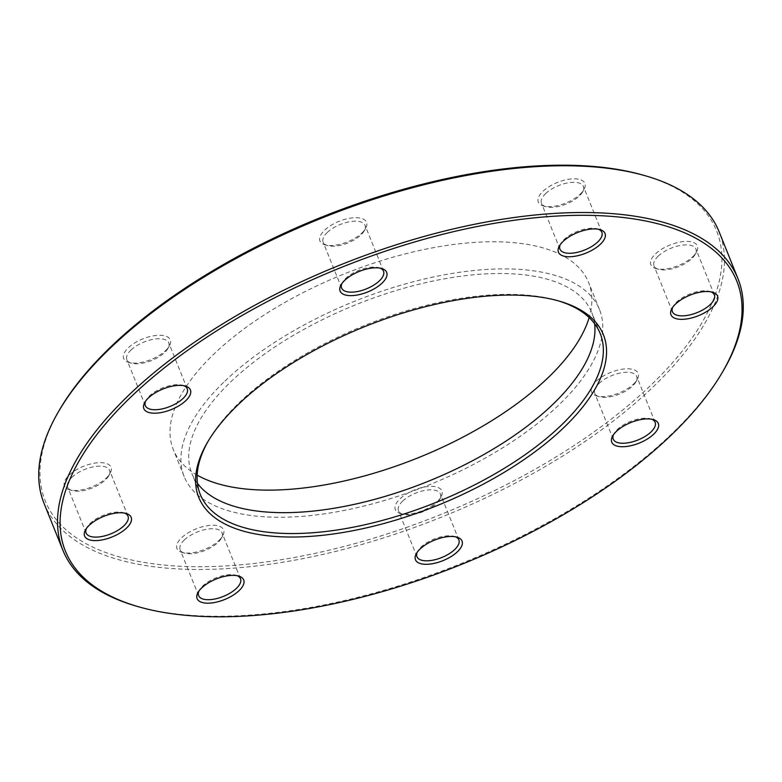 <?xml version="1.0" encoding="UTF-8"?>
<svg xmlns="http://www.w3.org/2000/svg" width="782" height="782" viewBox="0 0 782 782"><rect width="100%" height="100%" fill="white"/><g stroke="black" fill="none" stroke-linecap="round" stroke-linejoin="round"><path stroke-width="0.59" stroke-dasharray="3.91 2.93" d="M557.889 300.728A215.539 95.424 158.1 0 0 556.569 300.337A215.539 95.424 158.1 0 0 239.468 402.447A215.539 95.424 158.1 0 0 208.745 440.158A215.539 95.424 158.1 0 0 208.061 441.351M197.445 483.354A215.539 95.424 -21.9 0 1 191.854 473.481A215.539 95.424 -21.9 0 1 231.071 381.567A215.539 95.424 -21.9 0 1 440.266 279.585A215.539 95.424 -21.9 0 1 591.827 312.692A215.539 95.424 -21.9 0 1 594.623 323.689M197.162 475.133A223.818 99.089 -21.9 0 1 173.262 449.435A223.818 99.089 -21.9 0 1 213.985 353.992A223.818 99.089 -21.9 0 1 431.224 248.09A223.818 99.089 -21.9 0 1 588.602 282.468A223.818 99.089 -21.9 0 1 589.139 317.56M224.893 381.127A223.818 99.089 -21.9 0 1 442.133 275.225A223.818 99.089 -21.9 0 1 599.511 309.604A223.818 99.089 -21.9 0 1 558.778 405.047A223.818 99.089 -21.9 0 1 341.548 510.949A223.818 99.089 -21.9 0 1 184.171 476.57A223.818 99.089 -21.9 0 1 224.893 381.127M643.371 175.207A361.822 160.183 -21.9 0 1 650.81 385.291A361.822 160.183 -21.9 0 1 217.777 566.315A361.822 160.183 -21.9 0 1 59.491 409.934M44.027 503.325A363.835 161.072 158.1 0 0 299.848 559.218A363.835 161.072 158.1 0 0 652.98 387.061A363.835 161.072 158.1 0 0 719.176 231.912M723.624 370.16A363.835 161.072 -21.9 0 1 671.777 433.824A363.835 161.072 -21.9 0 1 136.498 606.177M380.16 268.148A22.58 10 158.1 0 0 378.938 267.727A22.58 10 158.1 0 0 345.712 278.421A22.58 10 158.1 0 0 342.496 282.37A22.58 10 158.1 0 0 341.91 283.524M361.968 232.958A25.092 11.104 158.1 0 0 365.546 228.569A25.092 11.104 158.1 0 0 354.569 217.719A25.092 11.104 158.1 0 0 324.54 230.27A25.092 11.104 158.1 0 0 325.058 244.844A25.092 11.104 158.1 0 0 361.968 232.958M327.247 232.498A22.58 10 -21.9 0 1 349.173 221.814A22.58 10 -21.9 0 1 365.047 225.284A22.58 10 -21.9 0 1 364.158 230.954A22.58 10 -21.9 0 1 360.942 234.913A22.58 10 -21.9 0 1 327.717 245.607A22.58 10 -21.9 0 1 323.142 242.127A22.58 10 -21.9 0 1 327.247 232.498M598.504 229.273A22.58 10 158.1 0 0 597.282 228.843A22.58 10 158.1 0 0 564.057 239.546A22.58 10 158.1 0 0 560.841 243.495A22.58 10 158.1 0 0 560.254 244.649M580.312 194.073A25.092 11.104 158.1 0 0 583.89 189.684A25.092 11.104 158.1 0 0 572.913 178.843A25.092 11.104 158.1 0 0 542.884 191.395A25.092 11.104 158.1 0 0 543.402 205.959A25.092 11.104 158.1 0 0 580.312 194.073M545.592 193.613A22.58 10 -21.9 0 1 567.507 182.929A22.58 10 -21.9 0 1 583.392 186.399A22.58 10 -21.9 0 1 582.502 192.079A22.58 10 -21.9 0 1 579.276 196.028A22.58 10 -21.9 0 1 546.061 206.731A22.58 10 -21.9 0 1 541.486 203.242A22.58 10 -21.9 0 1 545.592 193.613M711.004 291.862A22.58 10 158.1 0 0 709.782 291.432A22.58 10 158.1 0 0 676.567 302.126A22.58 10 158.1 0 0 673.341 306.085A22.58 10 158.1 0 0 672.755 307.238M692.823 256.662A25.092 11.104 158.1 0 0 696.4 252.273A25.092 11.104 158.1 0 0 685.423 241.423A25.092 11.104 158.1 0 0 655.394 253.984A25.092 11.104 158.1 0 0 655.903 268.549A25.092 11.104 158.1 0 0 692.823 256.662M658.102 256.203A22.58 10 -21.9 0 1 680.017 245.519A22.58 10 -21.9 0 1 695.902 248.989A22.58 10 -21.9 0 1 695.003 254.668A22.58 10 -21.9 0 1 691.787 258.617A22.58 10 -21.9 0 1 658.561 269.311A22.58 10 -21.9 0 1 653.996 265.831A22.58 10 -21.9 0 1 658.102 256.203M651.777 419.25A22.58 10 158.1 0 0 650.556 418.82A22.58 10 158.1 0 0 617.33 429.523A22.58 10 158.1 0 0 614.114 433.472A22.58 10 158.1 0 0 613.528 434.626M633.586 384.05A25.092 11.104 158.1 0 0 637.164 379.661A25.092 11.104 158.1 0 0 626.187 368.821A25.092 11.104 158.1 0 0 596.158 381.372A25.092 11.104 158.1 0 0 596.676 395.936A25.092 11.104 158.1 0 0 633.586 384.05M598.875 383.591A22.58 10 -21.9 0 1 620.791 372.906A22.58 10 -21.9 0 1 636.665 376.377A22.58 10 -21.9 0 1 635.776 382.056A22.58 10 -21.9 0 1 632.56 386.005A22.58 10 -21.9 0 1 599.335 396.709A22.58 10 -21.9 0 1 594.76 393.219A22.58 10 -21.9 0 1 598.875 383.591M455.505 536.823A22.58 10 158.1 0 0 454.283 536.393A22.58 10 158.1 0 0 421.058 547.087A22.58 10 158.1 0 0 417.842 551.046A22.58 10 158.1 0 0 417.256 552.19M437.314 501.624A25.092 11.104 158.1 0 0 440.892 497.235A25.092 11.104 158.1 0 0 429.914 486.384A25.092 11.104 158.1 0 0 399.885 498.945A25.092 11.104 158.1 0 0 400.404 513.51A25.092 11.104 158.1 0 0 437.314 501.624M402.593 501.164A22.58 10 -21.9 0 1 424.518 490.48A22.58 10 -21.9 0 1 440.393 493.95A22.58 10 -21.9 0 1 439.504 499.63A22.58 10 -21.9 0 1 436.288 503.579A22.58 10 -21.9 0 1 403.062 514.273A22.58 10 -21.9 0 1 398.488 510.793A22.58 10 -21.9 0 1 402.593 501.164M237.161 575.699A22.58 10 158.1 0 0 235.939 575.269A22.58 10 158.1 0 0 202.724 585.972A22.58 10 158.1 0 0 199.498 589.921A22.58 10 158.1 0 0 198.911 591.075M218.98 540.509A25.092 11.104 158.1 0 0 222.557 536.11A25.092 11.104 158.1 0 0 211.58 525.269A25.092 11.104 158.1 0 0 181.551 537.821A25.092 11.104 158.1 0 0 182.059 552.395A25.092 11.104 158.1 0 0 218.98 540.509M184.259 540.039A22.58 10 -21.9 0 1 206.174 529.355A22.58 10 -21.9 0 1 222.059 532.825A22.58 10 -21.9 0 1 221.159 538.505A22.58 10 -21.9 0 1 217.943 542.454A22.58 10 -21.9 0 1 184.718 553.157A22.58 10 -21.9 0 1 180.143 549.678A22.58 10 -21.9 0 1 184.259 540.039M124.651 513.109A22.58 10 158.1 0 0 123.439 512.689A22.58 10 158.1 0 0 90.213 523.383A22.58 10 158.1 0 0 86.998 527.332A22.58 10 158.1 0 0 86.411 528.485M106.469 477.919A25.092 11.104 158.1 0 0 110.047 473.53A25.092 11.104 158.1 0 0 99.07 462.68A25.092 11.104 158.1 0 0 69.041 475.231A25.092 11.104 158.1 0 0 69.549 489.806A25.092 11.104 158.1 0 0 106.469 477.919M71.749 477.46A22.58 10 -21.9 0 1 93.664 466.776A22.58 10 -21.9 0 1 109.548 470.236A22.58 10 -21.9 0 1 108.659 475.915A22.58 10 -21.9 0 1 105.433 479.874A22.58 10 -21.9 0 1 72.218 490.568A22.58 10 -21.9 0 1 67.643 487.088A22.58 10 -21.9 0 1 71.749 477.46M183.887 385.722A22.58 10 158.1 0 0 182.665 385.291A22.58 10 158.1 0 0 149.44 395.995A22.58 10 158.1 0 0 146.224 399.944A22.58 10 158.1 0 0 145.638 401.098M165.696 350.532A25.092 11.104 158.1 0 0 169.274 346.133A25.092 11.104 158.1 0 0 158.296 335.292A25.092 11.104 158.1 0 0 128.268 347.843A25.092 11.104 158.1 0 0 128.786 362.418A25.092 11.104 158.1 0 0 165.696 350.532M130.975 350.062A22.58 10 -21.9 0 1 152.901 339.378A22.58 10 -21.9 0 1 168.775 342.848A22.58 10 -21.9 0 1 167.886 348.528A22.58 10 -21.9 0 1 164.67 352.477A22.58 10 -21.9 0 1 131.444 363.18A22.58 10 -21.9 0 1 126.87 359.7A22.58 10 -21.9 0 1 130.975 350.062M556.569 300.337L559.228 301.109M600.214 333.572L591.827 312.692M599.511 309.604L588.602 282.468M378.938 267.727L381.596 268.49M364.158 230.954L365.546 228.569M597.282 228.843L599.941 229.605M582.502 192.079L583.89 189.684M709.782 291.432L712.451 292.194M695.003 254.668L696.4 252.273M650.556 418.82L653.214 419.582M635.776 382.056L637.164 379.661M454.283 536.393L456.942 537.156M439.504 499.63L440.892 497.235M235.939 575.269L238.598 576.041M221.159 538.505L222.557 536.11M123.439 512.689L126.098 513.451M108.659 475.915L110.047 473.53M383.512 271.207L365.047 225.284M601.857 232.322L583.392 186.399M714.357 294.912L695.902 248.989M655.13 422.3L636.665 376.377M458.858 539.873L440.393 493.95M240.514 578.758L222.059 532.825M128.004 516.169L109.548 470.236M182.665 385.291L185.324 386.064M167.886 348.528L169.274 346.133M187.24 388.781L168.775 342.848M145.335 405.623L126.87 359.7M131.444 363.18L128.786 362.418M146.224 399.944L144.836 402.339M86.098 533.011L67.643 487.088M198.608 595.601L180.143 549.678M416.953 556.716L398.488 510.793M613.225 439.152L594.76 393.219M672.452 311.764L653.996 265.831M559.941 249.175L541.486 203.242M341.607 288.05L323.142 242.127M72.218 490.568L69.549 489.806M86.998 527.332L85.6 529.727M184.718 553.157L182.059 552.395M199.498 589.921L198.11 592.316M403.062 514.273L400.404 513.51M417.842 551.046L416.454 553.431M599.335 396.709L596.676 395.936M614.114 433.472L612.726 435.867M658.561 269.311L655.903 268.549M673.341 306.085L671.953 308.47M546.061 206.731L543.402 205.959M560.841 243.495L559.443 245.89M327.717 245.607L325.058 244.844M342.496 282.37L341.108 284.765M184.171 476.57L173.262 449.435M200.251 494.361L191.854 473.481M208.745 440.158L207.357 442.553"/><path stroke-width="1.17" d="M238.432 404.392A218.051 96.528 -21.9 0 1 559.228 301.109A218.051 96.528 -21.9 0 1 563.705 427.705A218.051 96.528 -21.9 0 1 302.751 536.794A218.051 96.528 -21.9 0 1 207.357 442.553A218.051 96.528 -21.9 0 1 238.432 404.392M208.061 441.351A215.539 95.424 158.1 0 0 200.251 494.361A215.539 95.424 158.1 0 0 351.802 527.469A215.539 95.424 158.1 0 0 560.997 425.486A215.539 95.424 158.1 0 0 600.214 333.572A215.539 95.424 158.1 0 0 557.889 300.728M594.623 323.689A215.539 95.424 -21.9 0 1 552.61 404.607A215.539 95.424 -21.9 0 1 355.145 504.165A215.539 95.424 -21.9 0 1 197.445 483.354M589.139 317.56A223.818 99.089 -21.9 0 1 547.869 377.911A223.818 99.089 -21.9 0 1 197.162 475.133M58.376 411.84L59.491 409.934A361.822 160.183 -21.9 0 1 111.054 346.612A361.822 160.183 -21.9 0 1 643.371 175.207L645.502 175.823A363.835 161.072 158.1 0 0 110.223 348.176A363.835 161.072 158.1 0 0 58.376 411.84A363.835 161.072 158.1 0 0 44.027 503.325L62.824 550.088A363.835 161.072 -21.9 0 1 129.02 394.939A363.835 161.072 -21.9 0 1 482.152 222.782A363.835 161.072 -21.9 0 1 737.973 278.675A363.835 161.072 -21.9 0 1 723.624 370.16L722.509 372.066A361.822 160.183 158.1 0 0 564.223 215.685A361.822 160.183 158.1 0 0 131.19 396.709A361.822 160.183 158.1 0 0 138.629 606.793A361.822 160.183 158.1 0 0 670.946 435.388A361.822 160.183 158.1 0 0 722.509 372.066M138.629 606.793L136.498 606.177A363.835 161.072 -21.9 0 1 62.824 550.088M344.686 280.376A25.092 11.104 -21.9 0 1 381.596 268.49A25.092 11.104 -21.9 0 1 382.115 283.055A25.092 11.104 -21.9 0 1 352.086 295.616A25.092 11.104 -21.9 0 1 341.108 284.765A25.092 11.104 -21.9 0 1 344.686 280.376M341.91 283.524A22.58 10 158.1 0 0 341.607 288.05A22.58 10 158.1 0 0 357.482 291.52A22.58 10 158.1 0 0 379.407 280.836A22.58 10 158.1 0 0 383.512 271.207A22.58 10 158.1 0 0 380.16 268.148M563.02 241.491A25.092 11.104 -21.9 0 1 599.941 229.605A25.092 11.104 -21.9 0 1 600.449 244.18A25.092 11.104 -21.9 0 1 570.42 256.731A25.092 11.104 -21.9 0 1 559.443 245.89A25.092 11.104 -21.9 0 1 563.02 241.491M560.254 244.649A22.58 10 158.1 0 0 559.941 249.175A22.58 10 158.1 0 0 575.826 252.645A22.58 10 158.1 0 0 597.741 241.961A22.58 10 158.1 0 0 601.857 232.322A22.58 10 158.1 0 0 598.504 229.273M675.531 304.081A25.092 11.104 -21.9 0 1 712.451 292.194A25.092 11.104 -21.9 0 1 712.959 306.769A25.092 11.104 -21.9 0 1 682.93 319.32A25.092 11.104 -21.9 0 1 671.953 308.47A25.092 11.104 -21.9 0 1 675.531 304.081M672.755 307.238A22.58 10 158.1 0 0 672.452 311.764A22.58 10 158.1 0 0 688.336 315.224A22.58 10 158.1 0 0 710.252 304.54A22.58 10 158.1 0 0 714.357 294.912A22.58 10 158.1 0 0 711.004 291.862M616.304 431.469A25.092 11.104 -21.9 0 1 653.214 419.582A25.092 11.104 -21.9 0 1 653.732 434.157A25.092 11.104 -21.9 0 1 623.704 446.708A25.092 11.104 -21.9 0 1 612.726 435.867A25.092 11.104 -21.9 0 1 616.304 431.469M613.528 434.626A22.58 10 158.1 0 0 613.225 439.152A22.58 10 158.1 0 0 629.099 442.622A22.58 10 158.1 0 0 651.025 431.938A22.58 10 158.1 0 0 655.13 422.3A22.58 10 158.1 0 0 651.777 419.25M420.032 549.042A25.092 11.104 -21.9 0 1 456.942 537.156A25.092 11.104 -21.9 0 1 457.46 551.73A25.092 11.104 -21.9 0 1 427.431 564.281A25.092 11.104 -21.9 0 1 416.454 553.431A25.092 11.104 -21.9 0 1 420.032 549.042M417.256 552.19A22.58 10 158.1 0 0 416.953 556.716A22.58 10 158.1 0 0 432.827 560.186A22.58 10 158.1 0 0 454.753 549.502A22.58 10 158.1 0 0 458.858 539.873A22.58 10 158.1 0 0 455.505 536.823M201.688 587.927A25.092 11.104 -21.9 0 1 238.598 576.041A25.092 11.104 -21.9 0 1 239.116 590.606A25.092 11.104 -21.9 0 1 209.087 603.157A25.092 11.104 -21.9 0 1 198.11 592.316A25.092 11.104 -21.9 0 1 201.688 587.927M198.911 591.075A22.58 10 158.1 0 0 198.608 595.601A22.58 10 158.1 0 0 214.493 599.071A22.58 10 158.1 0 0 236.408 588.387A22.58 10 158.1 0 0 240.514 578.758A22.58 10 158.1 0 0 237.161 575.699M89.177 525.338A25.092 11.104 -21.9 0 1 126.098 513.451A25.092 11.104 -21.9 0 1 126.606 528.016A25.092 11.104 -21.9 0 1 96.577 540.577A25.092 11.104 -21.9 0 1 85.6 529.727A25.092 11.104 -21.9 0 1 89.177 525.338M86.411 528.485A22.58 10 158.1 0 0 86.098 533.011A22.58 10 158.1 0 0 101.983 536.481A22.58 10 158.1 0 0 123.898 525.797A22.58 10 158.1 0 0 128.004 516.169A22.58 10 158.1 0 0 124.651 513.109M148.414 397.95A25.092 11.104 -21.9 0 1 185.324 386.064A25.092 11.104 -21.9 0 1 185.842 400.628A25.092 11.104 -21.9 0 1 155.814 413.179A25.092 11.104 -21.9 0 1 144.836 402.339A25.092 11.104 -21.9 0 1 148.414 397.95M145.638 401.098A22.58 10 158.1 0 0 145.335 405.623A22.58 10 158.1 0 0 161.209 409.094A22.58 10 158.1 0 0 183.125 398.409A22.58 10 158.1 0 0 187.24 388.781A22.58 10 158.1 0 0 183.887 385.722M737.973 278.675L719.176 231.912A363.835 161.072 158.1 0 0 645.502 175.823"/></g></svg>
